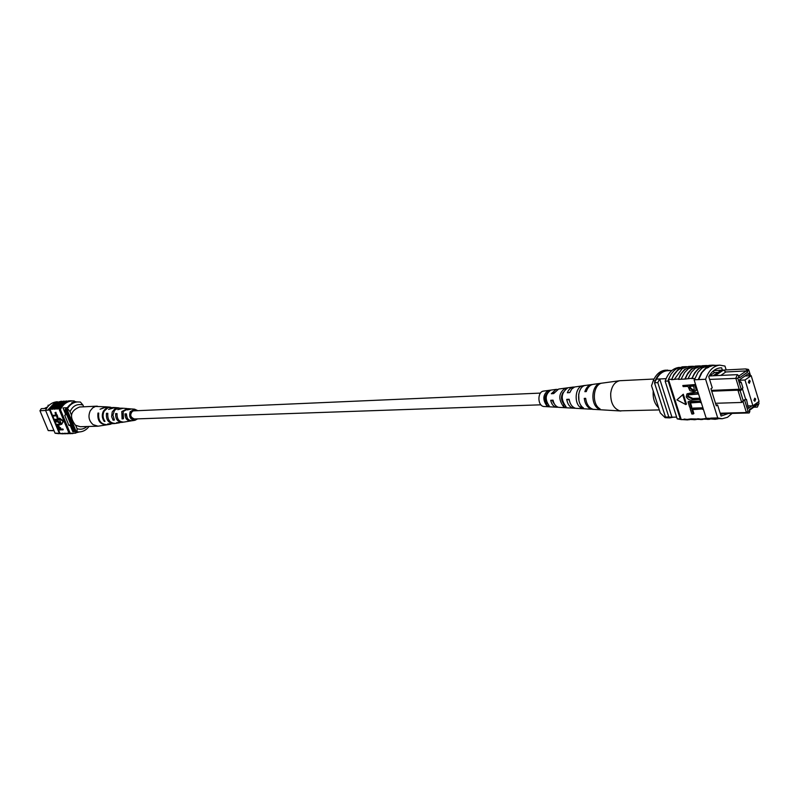 <?xml version="1.0" encoding="UTF-8"?>
<svg xmlns="http://www.w3.org/2000/svg" width="799" height="799" viewBox="0 0 799 799"><rect width="100%" height="100%" fill="white"/><g stroke="black" fill="none" stroke-linecap="round" stroke-linejoin="round"><path stroke-width="1.2" d="M540.913 404.813L134.442 418.976C130.177 417.278 129.618 414.581 132.744 410.896L540.464 393.098M753.906 400.369L754.855 401.288L755.694 399.091L754.745 398.162L753.906 400.369M748.383 382.371L749.352 383.31L750.191 381.113L749.222 380.174L748.383 382.371M744.998 380.004L752.918 405.792L759.05 401.398L751.18 375.69L744.998 380.004L739.794 380.244M751.18 375.69L745.008 375.989M752.918 405.792L747.704 405.952M727.02 413.522L720.318 413.702M711.46 390.381L739.215 389.263L735.799 378.187L737.387 374.641L738.915 376.009L737.886 378.307L741.462 389.912L740.164 390.821L743.19 400.639L744.488 399.72L748.034 411.245L749.842 411.525L749.292 409.717L757.462 403.855L758.011 405.652L757.352 407.091L753.827 407.19M727 413.532L749.182 412.953L746.386 412.534L743 401.527L741.702 402.446L737.916 390.172L711.719 391.21M720.169 413.213L746.386 412.534L748.034 411.245M758.011 405.652L759.01 403.365L758.521 401.777M750.551 375.72L748.983 370.606L747.175 370.287L745.647 368.918L723.475 370.077L725.822 371.974L746.266 370.926L747.734 372.104L747.175 370.287M747.734 372.104L739.475 377.837L738.915 376.009L746.266 370.926M751.949 405.822L748.443 408.339L746.456 399.32L745.807 399.78L742.281 388.334L742.93 387.875L741.162 382.142L740.513 382.591L739.634 379.725L748.613 373.473L749.322 375.78M723.385 370.067L721.267 370.177L713.088 375.77L715.205 375.66L723.475 370.077M676.623 417.088L671.959 417.198L659.714 378.966L656.418 379.126L654.491 382.781L665.507 417.078L671.959 417.198M668.803 417.288L676.643 417.138M671.909 370.476L667.445 370.716C662.92 371.086 659.245 373.892 656.418 379.126M666.096 378.656L659.714 378.966L657.787 382.621L654.491 382.781M715.495 403.285L741.702 402.446L743.19 400.639M737.886 378.307L709.612 379.415M657.787 382.621L668.813 416.998L671.39 417.228M668.813 416.998L665.507 417.078M740.164 390.821L737.916 390.172L739.215 389.263L741.462 389.912M740.383 382.182L741.162 382.142M745.677 399.35L746.456 399.32M715.205 375.66L737.387 374.641M713.088 375.77L709.093 376.029M745.647 368.918L748.443 369.418L748.983 370.606M721.247 370.197L713.757 370.586M720.738 375.46L725.822 371.974M712.958 371.245L714.566 372.544L709.482 376.009M718.071 372.364L714.566 372.544M749.842 411.525L749.182 412.953M757.462 403.855L756.743 405.103L749.472 410.316M744.488 399.72L743 401.527M665.118 417.687L669.672 417.897L665.118 417.687L660.274 412.913L651.545 385.777L651.824 384.848M669.672 417.897L673.138 417.228M670.721 370.536L665.537 370.177C660.254 370.676 656.159 374.182 653.242 380.724L655.34 380.993M653.242 380.724L651.545 385.777M667.505 370.077C662.221 370.566 658.126 374.082 655.22 380.634M706.915 368.099L708.643 367.33L706.915 368.099M721.527 413.662L721.347 414.301L722.885 413.832M692.274 366.671L686.031 368.808L684.034 370.396L681.088 373.922L678.371 379.375L680.458 374.351L684.573 369.458L692.144 366.292L693.682 366.312M699.125 366.292L692.863 368.439L690.865 370.037L687.39 374.401L685.192 379.046L678.371 379.375M726.171 369.937L724.973 366.062L719.839 365.153C713.387 365.842 708.653 370.546 705.607 379.265L694.091 379.805L694.501 378.606L691.934 378.277L685.192 379.046M685.472 367.051L679.26 369.168L677.272 370.756L673.807 375.091L671.609 379.695L673.687 374.691L677.802 369.827L685.382 366.661L686.9 366.681M678.231 378.936L671.609 379.695M671.47 379.255L668.443 379.405L671.18 374.032L674.126 370.556L676.124 368.978L682.346 366.831L685.382 366.661M674.506 379.116L682.186 368.649L688.418 366.491L692.144 366.292M698.456 379.155L701.262 373.033L705.837 367.86L712.808 365.143L715.794 365.373M694.631 379.335L698.016 372.344L702.011 368.069L708.983 365.353L712.808 365.143M691.934 378.277L694.681 372.823L698.286 368.719L705.867 365.533L707.425 365.552M688.149 378.456L691.435 372.234L695.16 368.399L702.071 365.742L705.867 365.533M685.053 378.606L687.799 373.183L691.395 369.088L698.975 365.912L700.533 365.932M681.297 378.786L684.583 372.594L688.309 368.768L695.21 366.122L698.975 365.912M705.607 379.265L717.722 417.947L722.176 418.746L706.186 418.217L694.091 379.805M706.955 418.486L706.186 418.217M706.965 418.516L700.983 419.095L709.772 419.315M708.353 419.066L704.638 418.576M722.176 418.746L727.48 417.308L732.144 413.393M717.722 417.947L710.711 418.117L715.165 419.305L707.005 418.646L710.83 418.566M693.242 413.972L691.844 414.012L690.136 408.619L690.775 408.169L702.82 407.82L703.16 408.898L691.874 409.657L693.242 413.972L693.882 413.522L692.653 409.637M691.135 407.32L689.737 407.36L688.019 401.957L688.668 401.507L700.703 401.108L701.053 402.197L689.757 402.986L691.135 407.32L691.774 406.871L690.536 402.966M692.833 398.441L699.794 398.202L700.134 399.29L692.533 399.979C689.946 400.519 687.849 399.47 686.241 396.833L686.84 394.067L698.016 392.559L698.356 393.647L697.707 394.097L688.069 394.886L687.609 396.704L688.259 396.254L692.833 398.441L692.184 398.891L699.794 398.202M687.21 393.857L691.065 392.828L698.016 392.559M688.438 394.686L688.259 396.254M682.805 385.508L694.84 384.978L696.159 389.922L695.38 391.14L693.402 391.69L689.877 390.621L687.979 386.386L683.155 386.596L682.805 385.508L695.49 384.539L696.808 389.483L695.689 390.891M686.471 404.124L683.325 394.227L676.923 399.88L685.822 404.574L686.471 404.124M700.983 419.095L690.905 418.886L687.31 419.405L696.009 419.625M668.443 379.405L668.164 381.023L665.148 381.163L677.202 418.886L681.697 419.665M687.31 419.405L681.237 419.545L668.583 379.835M694.111 419.255L702.86 419.465M697.887 419.165L701.322 419.605M704.778 419.016L708.214 419.455M718.131 418.836L715.165 419.305M691.045 419.325L694.481 419.765M694.78 379.775L698.606 379.595L701.961 372.534L706.686 367.69L712.838 365.533L719.839 365.153M706.036 365.912L705.887 365.922C699.804 366.531 695.2 370.796 692.074 378.716M668.164 381.023L680.219 418.816L681.098 419.115M680.219 418.816L677.202 418.886M679.41 367.38L679.36 367.38C672.928 368.069 668.194 372.664 665.148 381.163M722.356 370.127L721.647 367.84L719.779 367.94M721.647 367.84L720.718 367.85C715.904 368.229 711.919 371.155 708.743 376.639L712.249 387.855L710.95 388.743L716.304 405.862L717.592 404.953L716.034 405.003M717.592 404.953L721.068 416.069L728.438 413.492M689.377 386.326L690.106 388.614L692.993 390.601L694.261 390.232L693.772 386.137L689.377 386.326M696.159 389.922L696.808 389.483M694.84 384.978L695.49 384.539M690.156 386.297L690.755 388.164L693.642 390.152L694.531 389.992M690.106 388.614L690.755 388.164M692.993 390.601L693.642 390.152M687.609 396.704L692.184 398.891M697.367 393.008L697.707 394.097M699.145 398.641L699.485 399.74M688.019 401.957L700.703 401.108M700.064 401.547L700.403 402.646M690.136 408.619L702.82 407.82M702.171 408.269L702.521 409.358M685.822 404.574L682.676 394.666M684.264 419.475L689.217 419.775M687.699 419.914L681.237 419.545M687.769 419.525L684.134 419.046M701.432 419.215L697.747 418.736M694.571 419.375L690.905 418.886M659.315 409.917L619.764 410.846C613.542 408.519 610.526 402.716 610.706 393.418C611.704 386.107 614.721 381.872 619.764 380.714L654.031 379.026M658.586 407.66C654.621 403.894 652.823 398.571 653.183 391.69L653.242 391.071M553.278 402.836L553.597 402.227M562.186 395.994L561.657 396.004M600.848 383.3C591.679 383.87 589.842 404.144 598.551 408.818L600.079 408.908C591.26 404.214 593.098 383.66 602.376 383.091L593.258 384.329C590.012 384.928 587.684 387.355 586.276 391.58L584.858 391.67C586.246 387.505 588.543 385.128 591.749 384.539L574.661 386.976L571.764 389.003L569.767 392.599L567.34 392.748L568.528 390.292L570.626 388.084L573.153 387.066L558.601 389.053L553.677 393.587L551.31 393.737L556.084 389.393L543.63 391.091C537.367 391.53 537.347 405.542 543.61 406.481L556.064 407.2C553.308 406.401 551.52 404.104 550.691 400.289L553.058 400.159C553.887 404.114 555.724 406.511 558.581 407.34L573.133 408.169C569.717 407.15 567.58 404.214 566.721 399.38L569.148 399.25C570.007 404.234 572.194 407.26 575.709 408.319L591.739 409.238C587.605 407.959 585.108 404.344 584.239 398.401L585.657 398.321C586.536 404.354 589.063 408.019 593.248 409.328L620.943 411.006M593.477 409.368L592.718 409.378M575.27 408.209L573.982 408.289M558.042 407.19L556.783 407.3M591.749 384.539L592.508 384.479M573.153 387.066L574.451 387.056M556.084 389.393L557.352 389.403M583.46 407.909C575.959 403.555 577.567 386.197 585.527 385.388L582.88 385.747C575.13 386.606 573.572 403.455 580.853 407.75L583.46 407.909M566.111 406.851C560.409 399.081 560.998 392.738 567.889 387.815L565.293 388.174C558.631 392.968 558.062 399.15 563.565 406.701L566.111 406.851M549.173 405.792C544.788 399.51 545.278 394.316 550.641 390.212L548.104 390.571C542.97 394.546 542.501 399.57 546.686 405.632L549.173 405.792M554.656 404.374L552.329 400.659L553.148 400.619M570.077 402.826L569.238 399.85M553.228 393.617L554.186 392.479M578.696 394.107L578.955 400.838M563.075 392.489C560.858 396.314 560.998 400.029 563.505 403.665M547.645 392.689C544.519 395.845 544.259 399.5 546.866 403.675L547.465 403.685M598.651 407.81L598.551 408.818M582.88 385.747L582.801 386.586M581.053 405.532L580.853 407.75M565.293 388.174L565.183 389.333M563.794 404.204L563.565 406.701M548.104 390.571L547.944 392.259M546.866 403.675L546.686 405.632M584.239 398.401L585.707 398.731M566.721 399.38L568.868 399.87M550.691 400.289L552.329 400.659M45.613 410.466L39.95 410.736L48.23 430.601L53.923 430.451M48.23 430.601L54.042 430.741M49.218 405.173L48.02 405.243L48.09 406.311M76.185 431.62L72.799 431.69M72.789 431.67L75.166 431.61M63.061 407.919L67.306 407.71M76.175 431.6L73.688 431.49L74.986 431.46L66.127 410.017L66.826 408.938M76.165 431.57L74.986 431.46M73.688 431.49L64.839 410.077L66.127 410.017M64.839 410.077L66.497 407.75M39.95 410.736L41.268 408.659L46.542 408.399M47.66 406.831L44.344 408.509M71.431 414.981L70.062 411.655L67.496 408.639L66.716 408.679C69.173 404.544 72.589 402.297 76.984 401.927L80.389 402.047L82.946 405.033C77.153 403.535 72.859 405.742 70.062 411.655M83.675 406.811L82.946 405.033M88.999 426.466C86.462 429.922 83.186 431.76 79.191 431.949L76.265 431.82L66.716 408.679M79.191 431.949L76.265 431.82M67.496 408.639C69.942 404.504 73.368 402.257 77.763 401.887M77.044 431.8L77.094 428.713L75.725 425.408M77.094 428.713C80.719 429.842 83.995 429.103 86.941 426.526M66.786 400.988L59.675 402.476L53.283 408.948L54.781 409.158L61.153 402.616L64.19 401.517M64.24 401.128L57.148 402.606L50.766 409.078L52.265 409.278L58.627 402.756L61.643 401.667M69.343 400.848L62.212 402.336L55.81 408.828L57.318 409.028L63.7 402.476L66.756 401.378M74.267 400.958L69.913 400.798L64.759 402.197L58.357 408.708L59.506 408.659L59.266 409.657L60.414 409.607C62.981 404.304 66.926 401.408 72.25 400.908L76.704 401.947M71.071 400.738L65.918 402.137L59.506 408.659M68.764 400.858L63.61 402.257L57.208 408.768M61.713 401.268L54.632 402.746L47.91 409.927L49.408 410.127C51.506 405.672 54.741 402.906 59.106 401.807M61.143 401.288L56.01 402.676L49.278 409.867L47.91 409.927M63.67 401.148L58.537 402.536L52.155 409.008M66.207 401.008L61.064 402.396L54.672 408.888M63.181 433.817L60.924 433.527M58.597 430.072L59.945 433.318L60.934 433.567L75.725 433.148M59.945 433.318L57.688 433.448L62.612 433.837M58.786 433.687L55.081 433.238L57.588 433.178M52.195 415.47L56.09 415.31L55.001 412.674L55.54 412.394L57.418 415.67L52.474 416.119L52.195 415.47L55.99 415.061M53.883 419.505L57.778 419.365L56.689 416.728L57.218 416.459L59.106 419.725L54.152 420.164L53.883 419.505L57.668 419.115M56.01 424.639L59.306 424.419L59.416 423.18L57.418 421.822L54.871 421.912L55.141 420.983L57.678 420.893L60.454 422.841L60.295 424.748L56.28 425.288L56.539 424.359L59.506 424.239M57.488 426.217L58.447 425.847L61.173 429.083L62.961 429.033L63.231 429.682L58.267 430.082L57.129 427.135L57.918 426.117L60.634 429.353L62.422 429.303L62.702 429.962M63.59 421.073L59.585 418.147L59.046 418.426L61.543 424.459L63.59 421.073L63.061 421.343L59.046 418.426M79.231 431.949L73.718 433.358L69.723 433.368M58.357 408.708L57.318 409.028M55.81 408.828L54.781 409.158M53.283 408.948L52.265 409.278M50.766 409.078L49.997 409.378L52.474 415.33M52.794 416.109L54.152 419.365M54.472 420.154L54.871 421.113M55.201 421.902L56.28 424.499M56.599 425.278L57.158 426.616M68.265 433.697L64.869 433.477M67.685 433.727L63.471 433.507M65.718 433.757L62.322 433.527M65.148 433.787L60.934 433.567M57.688 433.448L59.066 433.418M70.821 433.647L66.007 433.448M70.242 433.667L67.416 433.418M55.081 433.238L45.543 410.306C48.08 405.083 51.995 402.227 57.268 401.737L57.338 401.737M45.543 410.306L48.03 410.187M49.278 409.867L49.997 409.378M69.613 433.098L73.718 433.358M72.25 400.908L71.091 400.968C66.067 401.418 62.242 404.074 59.615 408.918M68.894 432.918L59.266 409.657M70.052 432.888L60.414 409.607M68.764 425.068L70.052 425.028L68.984 425.587L64.719 415.28L65.798 414.731L63.011 407.989M74.067 431.67L72.819 431.74L70.052 425.028M49.658 410.107L59.226 433.138M60.125 429.373L57.937 426.836L58.517 429.413L60.125 429.373M62.422 429.303L62.961 429.033M60.634 429.353L61.173 429.083M60.085 428.024L60.614 427.745M57.918 426.117L58.447 425.847M58.517 429.413L60.015 429.113M58.277 426.776L59.046 429.133M57.947 428.054L58.487 427.785M54.602 421.253L57.138 421.163L60.454 422.841M59.915 423.11L59.755 425.018M57.138 421.163L57.678 420.893M56.689 416.728L57.738 416.439M57.198 416.708L58.567 420.004M55.001 412.674L56.05 412.374M55.521 412.644L56.889 415.939M61.543 424.459L63.061 421.343M72.559 433.617L68.574 433.388M67.306 433.148L68.554 433.358M62.212 433.268L63.451 433.467M64.759 433.208L65.997 433.418M106.387 406.841L95.49 406.441L92.754 407.84L90.267 410.786C87.9 416.269 88.849 420.893 93.123 424.659L98.057 426.197L107.086 424.798M97.278 406.142L79.53 407.011C70.462 410.756 69.094 416.828 75.426 425.208L80.3 426.716L98.057 426.197M126.402 414.651L127.311 418.177M122.607 416.888L122.477 413.522M135.381 410.466L134.332 410.267L131.006 412.344C129.838 416.339 131.056 418.626 134.671 419.215L135.71 418.936M116.944 414.491L115.675 413.572C115.386 419.225 117.713 422.132 122.627 422.291L123.246 422.152M115.675 413.572L117.053 413.612C116.814 419.115 119.081 421.942 123.865 422.092L131.655 420.783M98.617 413.532L97.967 413.063C97.178 420.604 100.105 424.539 106.736 424.858M97.967 413.063L98.736 413.083C97.967 420.544 100.864 424.429 107.426 424.748L110.881 424.189L107.695 423.919L114.966 423.5M107.665 414.172L106.457 413.303C105.917 419.944 108.554 423.39 114.357 423.63M106.457 413.303L107.815 413.343C107.316 419.835 109.902 423.2 115.575 423.43L119.091 422.861L116.554 422.701L122.627 422.291M126.152 414.651L125.044 413.852C125.024 418.496 127.011 420.863 131.026 420.933M125.044 413.852L126.462 413.892C126.462 418.386 128.409 420.664 132.294 420.723L135.011 420.284C130.347 419.735 128.739 416.888 130.187 411.755L134.582 409.178L137.258 410.386M137.588 418.876L135.011 420.284M131.196 408.938L128.2 408.649L123.176 411.585L123.436 418.746L122.087 418.946L121.778 411.545L127.57 408.639M122.706 408.229L117.793 408.129L114.477 410.446L112.919 415.11L114.427 420.024L113.098 420.214L111.62 416.539L112.23 411.914L115.086 408.629L119.131 407.929M114.347 407.53L108.115 407.6L104.17 411.115C102.472 414.721 102.751 418.127 105.009 421.343L104.26 421.453C101.962 418.197 101.673 414.751 103.401 411.105L106.327 408.039L110.572 407.19M119.71 422.731L119.091 422.861M128.06 421.373L127.431 421.512M106.037 406.811L100.065 409.228L106.726 406.861L110.222 407.15M113.728 407.44L108.564 409.438L114.966 407.55L118.502 407.84M122.077 408.139L117.783 409.677L123.326 408.239L126.931 408.539M130.557 408.838L127.171 409.927L131.835 408.948L134.582 409.178M126.482 415.82L126.252 414.651M104.26 421.453L104.609 420.803M113.098 420.214L113.778 418.956M122.087 418.946L122.836 417.557M695.859 388.224L696.508 387.785M690.416 393.278L691.065 392.828M58.547 424.559L59.086 424.279M696.039 390.701L695.38 391.14M687.49 393.617L686.84 394.067M602.376 383.091L619.764 380.714M71.81 402.576L74.117 402.446"/></g></svg>
